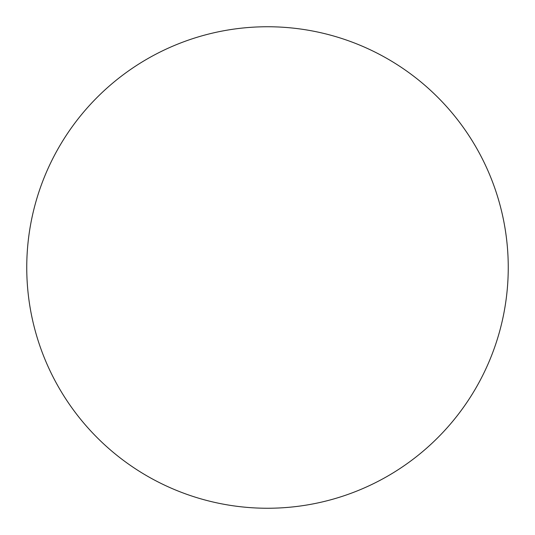 <?xml version="1.0" encoding="UTF-8"?>
<svg xmlns="http://www.w3.org/2000/svg" width="535" height="535" viewBox="0 0 535 535"><rect width="100%" height="100%" fill="white"/><g stroke="black" fill="none" stroke-linecap="round" stroke-linejoin="round"><path stroke-width="0.8" d="M26.75 267.5A240.75 240.75 0 0 0 267.5 508.25A240.75 240.75 0 0 0 508.25 267.5A240.75 240.75 0 0 0 267.5 26.75A240.75 240.75 0 0 0 26.75 267.5"/></g></svg>
